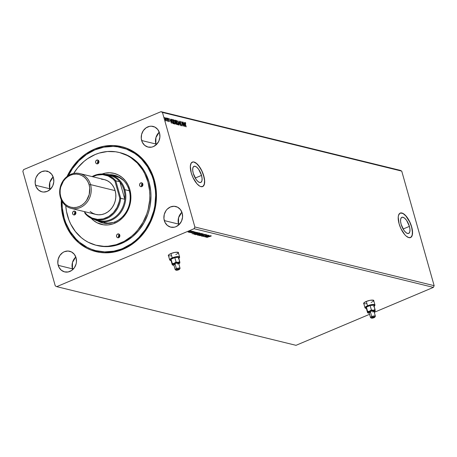 <?xml version="1.0" encoding="UTF-8"?>
<svg xmlns="http://www.w3.org/2000/svg" width="457" height="457" viewBox="0 0 457 457"><rect width="100%" height="100%" fill="white"/><g stroke="black" fill="none" stroke-linecap="round" stroke-linejoin="round"><path stroke-width="0.69" d="M363.852 303.791A5.313 1.411 -15.8 0 1 363.641 303.522A5.313 1.411 -15.8 0 1 367.268 301.066A5.313 1.411 -15.8 0 1 373.22 300.192L370.136 300.306L366.24 301.46L363.818 302.974L363.881 303.802M168.536 255.886A5.313 1.411 -15.8 0 1 168.325 255.623A5.313 1.411 -15.8 0 1 171.952 253.167A5.313 1.411 -15.8 0 1 177.899 252.293L174.814 252.407L170.924 253.561L168.862 254.709L168.325 255.4L168.564 255.903M409.403 226.375L403.108 229.031L409.403 226.375L409.963 229.403L409.815 231.813L408.969 233.241L407.564 233.47L405.805 232.464L403.971 230.379L401.137 224.347A8.74 3.57 -112.9 0 1 401.874 217.315A8.74 3.57 -112.9 0 1 409.403 226.375A8.74 3.57 -112.9 0 1 408.667 233.413A8.74 3.57 -112.9 0 1 401.137 224.347L400.572 221.325L400.726 218.914L401.566 217.486L402.977 217.258L404.731 218.263L406.57 220.348L409.403 226.375M201.52 175.397L195.23 178.047L201.52 175.397L202.085 178.419L201.931 180.829L201.091 182.257L199.686 182.486L197.927 181.48L196.087 179.395L193.26 173.369A8.74 3.57 -112.9 0 1 193.997 166.331A8.74 3.57 -112.9 0 1 201.52 175.397A8.74 3.57 -112.9 0 1 200.789 182.434A8.74 3.57 -112.9 0 1 193.26 173.369L192.694 170.341L192.848 167.936L193.688 166.508L195.099 166.274L196.853 167.279L198.692 169.364L201.52 175.397M202.605 186.593A13.276 5.421 67.1 0 0 203.668 175.922L203.782 175.876A13.276 5.421 -112.9 0 1 202.662 186.57A13.276 5.421 -112.9 0 1 191.22 172.792L193.031 177.624L196.91 183.72L199.698 186.119L200.989 186.656L203.125 186.307L203.891 185.433L204.662 182.457L204.342 178.247L201.971 171.044L198.092 164.948L196.687 163.543L194.014 162.018L192.86 161.949L191.112 163.235L190.34 166.211L191.22 172.792A13.276 5.421 -112.9 0 1 192.34 162.098A13.276 5.421 -112.9 0 1 203.782 175.876L203.668 175.922A13.276 5.421 67.1 0 0 192.283 162.126M410.483 237.577A13.276 5.421 67.1 0 0 411.551 226.9L411.66 226.855A13.276 5.421 -112.9 0 1 410.54 237.549A13.276 5.421 -112.9 0 1 399.098 223.776L400.909 228.609L404.788 234.704L406.199 236.109L408.866 237.634L411.003 237.286L412.288 235.115L412.54 233.441L411.66 226.855L409.849 222.022L405.97 215.927L403.188 213.533L401.892 212.996L399.755 213.345L398.475 215.515L398.224 217.189L399.098 223.776A13.276 5.421 -112.9 0 1 400.218 213.082A13.276 5.421 -112.9 0 1 411.66 226.855L411.551 226.9A13.276 5.421 67.1 0 0 400.161 213.105M75.811 256.994A10.625 9.277 -76.2 0 0 72.446 268.836L58.205 265.34A10.625 9.277 103.8 0 1 60.427 254.709A10.625 9.277 103.8 0 1 69.67 251.259A10.625 9.277 103.8 0 1 76.073 257.805L74.325 254.321L71.486 251.938L67.984 251.024L64.351 251.716L62.66 252.641L59.856 255.474L58.165 259.233L57.833 263.346L58.924 267.191L61.261 270.184L64.494 271.864L68.133 271.972L71.618 270.504L74.422 267.671L76.119 263.912L76.462 261.861L76.073 257.805A10.625 9.277 103.8 0 1 73.851 268.436A10.625 9.277 103.8 0 1 64.608 271.892A10.625 9.277 103.8 0 1 58.205 265.34L72.446 268.836L72.48 262.427L75.811 256.994M73.811 268.488L72.446 268.836L73.811 268.488M159.247 132.164A10.625 9.277 -76.2 0 0 155.883 144.006L141.647 140.516A10.625 9.277 103.8 0 1 143.869 129.879A10.625 9.277 103.8 0 1 153.112 126.429A10.625 9.277 103.8 0 1 159.516 132.976L157.768 129.491L154.923 127.109L151.421 126.195L149.588 126.343L146.103 127.811L143.298 130.645L141.601 134.404L141.27 138.517L142.361 142.361L144.698 145.355L147.937 147.034L151.57 147.148L153.369 146.6L156.574 144.406L158.87 141.047L159.899 137.031L159.516 132.976A10.625 9.277 103.8 0 1 157.294 143.607A10.625 9.277 103.8 0 1 148.051 147.063A10.625 9.277 103.8 0 1 141.647 140.516L155.883 144.006L155.917 137.597L159.247 132.164M157.254 143.658L155.883 144.006L157.254 143.658M181.909 212.237A10.625 9.277 -76.2 0 0 178.538 224.079L164.303 220.588A10.625 9.277 103.8 0 1 166.525 209.952A10.625 9.277 103.8 0 1 175.768 206.501A10.625 9.277 103.8 0 1 182.172 213.048L180.424 209.563L177.584 207.181L174.083 206.273L170.45 206.964L167.245 209.152L165.954 210.717L164.257 214.476L163.932 218.589L165.017 222.433L167.359 225.427L170.592 227.106L174.231 227.22L176.025 226.672L179.235 224.478L181.526 221.119L182.56 217.104L182.172 213.048A10.625 9.277 103.8 0 1 179.949 223.679A10.625 9.277 103.8 0 1 170.707 227.135A10.625 9.277 103.8 0 1 164.303 220.588L178.538 224.079L178.578 217.669L181.909 212.237M179.909 223.73L178.538 224.079L179.909 223.73M53.155 176.922A10.625 9.277 -76.2 0 0 49.784 188.764L35.549 185.268A10.625 9.277 103.8 0 1 37.771 174.637A10.625 9.277 103.8 0 1 47.014 171.186A10.625 9.277 103.8 0 1 53.418 177.733L51.67 174.248L48.83 171.866L45.323 170.952L41.696 171.643L38.485 173.837L36.194 177.196L35.503 179.161L35.178 183.274L36.263 187.119L38.605 190.112L41.838 191.791L43.638 192.049L47.271 191.357L50.476 189.164L52.772 185.805L53.806 181.789L53.418 177.733A10.625 9.277 103.8 0 1 51.195 188.364A10.625 9.277 103.8 0 1 41.953 191.82A10.625 9.277 103.8 0 1 35.549 185.268L49.784 188.764L49.824 182.354L53.155 176.922M51.155 188.415L49.784 188.764L51.155 188.415M121.533 147.577L121.95 147.68A53.115 46.391 103.8 0 1 153.975 180.424L154.312 179.984A54.046 47.202 103.8 0 1 123.047 249.299A54.046 47.202 103.8 0 1 63.403 218.332A54.046 47.202 103.8 0 1 61.301 199.863L61.512 208.186L63.403 218.332L64.237 218.183L63.403 218.332L67.048 227.746L72.297 236.063L78.947 242.958L86.75 248.168L90.989 250.082L99.946 252.413L104.573 252.818L113.907 252.075L123.047 249.299L131.645 244.592L139.362 238.143L145.909 230.197L151.033 221.051L154.535 211.071L155.637 205.884L156.477 195.362L155.489 184.994L152.707 175.162L148.239 166.257L142.258 158.613L134.998 152.529L126.726 148.239L122.316 146.817L113.147 145.497L103.813 146.246L94.673 149.022L86.076 153.723L78.358 160.173L71.812 168.125L67.025 176.528A54.046 47.202 103.8 0 1 113.502 145.515A54.046 47.202 103.8 0 1 154.312 179.984L153.975 180.424A53.115 46.391 -76.2 0 0 121.733 147.628M400.263 170.352L160.984 111.674L23.615 169.616L22.85 171.324L55.268 285.888L56.737 286.648L194.099 228.7L433.385 287.384L374.272 312.32L433.385 287.384L194.099 228.7L194.871 226.998L162.452 112.433L401.732 171.112L434.15 285.676L194.871 226.998L434.15 285.676L433.385 287.384L434.15 285.676L401.732 171.112L162.452 112.433L160.984 111.674L400.263 170.352L401.732 171.112L400.263 170.352M369.587 314.296L296.016 345.326L56.737 286.648L296.016 345.326L369.587 314.296M373.689 301.18L373.837 300.569L373.22 300.192A5.313 1.411 -15.8 0 1 373.86 300.632A5.313 1.411 -15.8 0 1 373.82 300.969M178.367 253.281L178.521 252.67L177.899 252.293A5.313 1.411 -15.8 0 1 178.544 252.732A5.313 1.411 -15.8 0 1 178.504 253.069M205.821 237.16L210.431 235.686L208.769 236.115L208.152 235.961L208.998 235.332L205.793 237.154L210.431 235.686L208.769 236.115L208.152 235.961L208.998 235.332L205.821 237.16M202.268 235.915L202.028 236.298L202.994 236.138L204.696 234.984L206.233 234.698L204.822 234.824L202.028 236.298L203.331 236.012L204.793 234.944L205.759 234.738L205.456 235.098L205.787 235.047L206.147 234.567L204.627 234.898L202.028 236.298M201.788 234.858L203.154 233.961L202.4 233.784L199.903 234.527L198.698 235.349L201.611 234.932L202.977 233.79L200.08 234.452L198.881 235.526L201.788 234.858M198.521 234.053L199.886 233.161L199.132 232.979L196.807 233.647L195.43 234.55L198.155 234.201L199.709 232.99L196.807 233.647L195.613 234.727L198.521 234.053M192.237 233.83L196.847 232.356L194.568 232.63L195.413 232.002L192.208 233.824L196.847 232.356L194.568 232.63L195.413 232.002L192.237 233.83M193.305 231.67L192.843 231.699L193.488 231.493M192.009 231.351L191.546 231.379L192.191 231.179M189.895 230.831L189.432 230.859L190.078 230.659M189.152 232.087L191.289 230.979L188.827 231.51L188.118 232.127L189.152 232.087L191.18 230.928L188.238 231.865L188.221 232.179L189.152 232.087M189.644 232.459L190.186 232.624L193.043 231.419L189.672 232.533M191.392 232.682L192.106 232.802L194.385 231.79L193.265 231.893L191.312 232.933L194.259 231.945L193.117 231.956L191.312 232.933M194.185 234.31L198.429 232.739L195.705 233.001L193.899 233.921L194.516 234.39L198.429 232.739L195.168 233.213L193.802 234.121L194.185 234.31M201.257 233.436L199.629 233.773L197.315 235.041L197.79 235.189L201.697 233.544L199.629 233.773L197.938 234.584L197.475 235.115L197.79 235.189L201.697 233.544L201.257 233.436M204.656 234.27L200.012 235.738L203.696 234.664L201.451 236.092L204.627 234.258L200.012 235.738L203.696 234.664L201.451 236.092L204.656 234.27M208.489 235.206L205.581 236.435L207.387 234.938L203.479 236.589L206.564 235.401L204.747 236.897L208.655 235.246L205.581 236.435L207.387 234.938L203.479 236.589L206.564 235.401L204.747 236.897L208.489 235.206M209.443 236.292L206.804 237.4L211.18 236.103L211.214 235.812L210.357 235.932L206.975 237.446L209.546 236.246L211.18 236.103L211.214 235.812L209.443 236.292M166.131 120.905L166.291 119.414L164.988 117.735L165.531 120.271L166.131 120.905L166.439 120.494L166.251 119.277L165.08 117.643L165.383 119.997L166.062 120.877L166.439 120.494L165.908 120.996M167.416 120.808L168.033 121.316L166.976 118.129L167.428 121.122L167.736 120.814L168.033 121.316L167.142 118.169L167.416 120.808M168.33 118.409L168.233 119.231L169.147 120.888L169.101 121.271L168.77 121.134L169.221 121.659L169.307 120.911L168.256 119.311L168.456 118.797L168.782 119.186L168.564 118.58L168.199 118.454L168.187 119.071L169.256 121.665L169.273 120.785L168.37 119.168L168.416 118.797L168.799 118.917L168.245 118.409M172.015 119.363L171.769 121.259L172.843 123.436L173.746 123.801L172.523 119.488L171.746 119.363L171.552 119.705L172.123 122.282L172.843 123.436L173.746 123.801L172.523 119.488L171.792 119.454L172.523 119.488L172.38 119.865L171.735 119.368M175.128 120.277L176.065 123.807L177.013 124.601L175.796 120.288L175.214 120.185M178.756 121.014L179.241 125.149L179.035 122.053L180.681 125.498L178.756 121.014L179.241 125.149L179.035 122.053L180.681 125.498L178.756 121.014M182.589 121.956L183.491 125.161L181.486 121.688L182.709 125.995L181.966 122.824L183.977 126.309L182.754 121.996L183.491 125.161L181.486 121.688L182.709 125.995L181.966 122.824L183.977 126.309L182.589 121.956M185.182 122.487L185.211 123.898L186.199 126.852L185.199 123.173L185.748 123.401L185.742 123.087L185.182 122.487L184.982 122.956L186.033 126.812L185.251 124.047L185.308 122.933L185.748 123.401L185.742 123.087L184.857 122.585M185.045 126.572L184.531 122.43L184.514 123.716L183.897 123.561L183.091 122.082L185.016 126.566L184.531 122.43L184.514 123.716L183.897 123.561L183.091 122.082L185.045 126.572M181.389 125.778L181.223 124.19L180.012 122.407L180.252 121.693L180.875 122.31L180.115 121.248L179.984 122.299L181.223 124.19L181.263 125.332L180.755 124.944L181.058 125.469L181.532 125.721L181.52 124.955L180.121 122.219L180.224 121.688L180.875 122.31L180.064 121.242L180.047 122.505L181.355 124.938L181.309 125.338L180.755 124.944L181.475 125.772M176.945 120.471L176.745 122.527L178.241 125.007L178.43 122.922L176.893 120.459L176.528 121.099L176.802 122.727L177.607 124.453L178.333 125.012L178.653 124.361L178.43 122.922L176.762 120.477M173.677 119.665L173.471 121.728L174.968 124.201L175.157 122.122L174.374 120.328L173.494 119.677L173.3 120.968L174.1 123.27L175.065 124.213L175.385 123.561L175.157 122.122L173.494 119.677M171.461 123.241L170.947 119.1L170.929 120.38L170.312 120.231L169.513 118.746L171.461 123.241L170.947 119.1L170.929 120.38L170.312 120.231L169.513 118.746L171.461 123.241M167.765 118.603L167.451 118.306L167.725 118.929M166.468 118.283L166.154 117.986L166.428 118.609M164.354 117.769L164.04 117.472L164.314 118.089M55.268 285.888L22.85 171.324L23.615 169.616L160.984 111.674L162.452 112.433L194.871 226.998L194.099 228.7L56.737 286.648L55.268 285.888M96.433 250.796A53.115 46.391 -76.2 0 0 142.784 233.681A53.115 46.391 -76.2 0 0 153.975 180.424A53.115 46.391 103.8 0 1 142.864 233.584A53.115 46.391 103.8 0 1 96.65 250.853L96.21 250.744A53.115 46.391 103.8 0 1 62.072 201.36L62.323 208.026L64.186 218.006L65.768 222.742L70.161 231.493L76.033 239.005L79.461 242.204L87.133 247.328L91.297 249.202L95.633 250.602L104.647 251.893L113.822 251.161L123.241 248.539L122.802 248.437L131.25 243.81L135.169 240.845L138.837 237.474L145.275 229.66L150.307 220.674L153.752 210.866L154.832 205.77L155.654 195.43L155.397 190.289L153.535 180.315L151.953 175.574L147.56 166.822L141.687 159.31L138.26 156.117L134.547 153.329L126.423 149.113L117.62 146.817L113.073 146.423L103.899 147.154L94.919 149.885A53.115 46.391 103.8 0 1 121.511 147.571A53.115 46.391 103.8 0 1 155.654 195.093A53.115 46.391 103.8 0 1 122.802 248.437A53.115 46.391 103.8 0 1 96.21 250.744M49.784 188.764A10.625 9.277 -76.2 0 0 50.047 189.575M178.538 224.079A10.625 9.277 -76.2 0 0 178.807 224.89M155.883 144.006A10.625 9.277 -76.2 0 0 156.145 144.818M72.446 268.836A10.625 9.277 -76.2 0 0 72.709 269.647M410.894 237.332L412.174 235.161L412.403 231.499L411.551 226.9L409.735 222.073L405.862 215.978L403.074 213.579L400.623 212.979M203.017 186.353L204.296 184.182L204.525 180.521L203.668 175.922L201.857 171.089L199.366 166.759L196.573 163.589L193.905 162.064L192.745 162.001M184.959 122.585L185.513 123.184M185.382 122.979L184.994 122.596M183.783 123.681L184.514 123.716L183.783 123.681M184.457 123.738L184.508 124.121L184.457 123.738M184.685 125.549L184.725 125.881L184.685 125.549M184.737 125.526L183.954 124.081L184.565 124.138L184.599 125.589L184.091 124.024L184.565 124.138L184.737 125.526M183.411 125.195L183.508 125.538L183.411 125.195M181.732 122.545L181.903 122.847L181.732 122.545M179.927 121.351L180.281 121.699M181.275 124.961L181.166 125.869M181.332 124.841L181.263 125.332M181.32 125.332L181.041 125.429L181.109 124.938L181.012 125.418M180.298 121.733L179.892 121.339M181.309 125.818L181.349 125.304M178.824 121.79L178.95 122.088L178.824 121.79M177.659 124.521L178.11 124.561L176.91 122.573L177.076 120.911L178.259 122.882L178.281 125.012L178.413 124.081M176.836 121.002L177.425 121.162L178.259 122.882L178.11 124.561L177.624 124.493M178.424 124.224L178.019 124.647L176.773 122.63L177.076 120.911M177.013 124.601L175.796 120.288L175.654 120.665L175.796 120.288L175.357 120.18L175.185 121.276L175.894 123.333L177.013 124.601M176.122 122.327L176.231 122.71L176.122 122.327M176.636 124.15L176.745 124.533L176.636 124.15M175.614 122.248L176.116 122.27L175.351 121.322L175.751 120.688L176.202 122.293L175.648 122.276M176.236 124.133L176.545 124.076L176.059 123.367L176.328 122.733L176.722 124.115L176.185 124.104M176.002 122.819L176.328 122.733L176.722 124.115L175.802 122.853M175.836 122.156L175.214 121.379L175.397 120.631L175.751 120.688L176.202 122.293L175.836 122.156M175.854 122.807L176.242 122.716M174.391 123.721L174.837 123.761L173.643 121.773L173.809 120.111L174.991 122.082L175.014 124.213M174.985 124.247L175.145 123.281M175.151 123.424L174.745 123.847L173.506 121.83L173.66 120.117L174.991 122.082L174.837 123.761L174.357 123.687M173.369 123.35L173.477 123.733L173.369 123.35M172.592 123.139L173.449 123.316L172.82 123.047L171.935 121.299L171.878 119.843L172.483 119.888L173.449 123.316L172.523 123.076M171.535 120.26L172.483 119.888L173.449 123.316L172.472 122.613L171.798 121.356L171.878 119.843L171.552 120.157M170.198 120.351L170.929 120.38L170.198 120.351M170.872 120.402L170.924 120.791L170.872 120.402M171.101 122.219L171.141 122.55L171.101 122.219M171.152 122.196L170.37 120.751L170.981 120.808L171.015 122.253L170.507 120.688L170.981 120.808L171.152 122.196M169.147 120.888L169.101 121.271M168.879 121.368L168.924 120.979M168.107 118.5L168.576 119.014M168.559 119.283L168.233 118.894L168.17 119.351L168.376 118.831M168.393 119.254L168.456 118.797M169.084 121.008L168.999 121.756M169.119 121.716L169.124 121.151M168.462 118.831L168.159 118.523M167.519 118.209L167.485 118.534M167.588 121.259L167.736 120.814M166.228 117.889L166.188 118.214M165.491 118.209L164.988 117.735L166.057 119.163L166.022 120.517L165.08 119.208L165.32 118.032L166.234 119.94L166.188 120.437L165.685 120.551M166.131 120.922L166.439 120.494M165.897 120.602L165.097 118.123M165.006 118.129L165.377 118.049M164.114 117.375L164.074 117.7M191.312 231.013L189.541 231.882L188.57 232.03L189.261 231.436L190.826 231.076L190.163 231.659L188.164 231.933M188.238 231.865L188.221 232.179M188.153 231.928L188.541 231.939M190.877 231.145L191.175 230.922M188.57 232.03L189.232 231.339L190.803 230.996M192.66 231.91L193.043 231.71M194.259 231.945L194.236 231.653M194.642 232.687L194.339 232.613L194.642 232.687M193.162 233.43L194.202 232.687L194.711 232.933L193.162 233.43M193.785 233.938L194.511 234.115L193.734 233.875M197.487 232.55L197.858 232.87L194.751 234.178L194.259 233.973L195.31 233.156L197.081 232.613L197.675 232.824L197.053 232.51M197.43 232.773L194.751 234.178L194.259 233.984L195.55 233.167L197.43 232.773M199.772 233.007L198.349 234.013L196.007 234.555L195.807 234.218L199.258 232.967L199.446 233.298M199.366 233.35L199.818 232.916M196.007 234.555L197.121 233.63L199.315 233.156L197.904 234.19L196.339 234.567L195.933 234.304M199.441 234.218L199.772 233.716L201.057 233.424L199.458 234.224M198.932 234.155L199.269 234.452L197.79 235.189L197.407 234.869L199.183 234.43L198.995 234.161M197.841 234.938L199.269 234.452L198.018 234.978L198.115 234.618M198.047 234.372L197.772 234.692M203.039 233.807L201.017 235.047L199.275 235.355L200.246 234.492L202.582 233.961L201.617 234.818L198.881 235.526L198.744 235.258M198.721 235.252L199.183 235.298M202.634 234.15L203.085 233.716M199.275 235.355L199.075 235.018L200.217 234.39L202.531 233.773L202.719 234.098M206.078 234.321L205.719 234.801L206.113 234.521M205.759 234.738L205.456 235.098M205.382 234.852L205.69 234.492L205.382 234.852M203.725 235.526L203.262 235.761M202.434 236.132L202.64 235.846M202.36 235.881L203.079 235.726M208.226 236.018L207.924 235.943L208.226 236.018M206.747 236.76L207.786 236.018L208.295 236.263L206.747 236.76M211.18 236.103L210.843 235.926L211.191 235.766M199.366 234.178L199.795 233.818M46.58 171.186L47.368 171.021M178.299 253.035L178.476 252.704M373.615 300.935L373.792 300.603M98.649 160.607A1.994 1.742 -76.2 0 0 97.884 163.732L98.649 160.607M96.747 160.076L98.592 160.527L96.747 160.076L98.089 160.121L98.946 161.218L98.826 162.732L97.792 163.772A1.994 1.742 103.8 0 1 96.747 160.076A1.994 1.742 103.8 0 1 97.792 163.772L96.456 163.732L95.599 162.629L95.719 161.121L96.747 160.076M142.613 183.428A1.994 1.742 -76.2 0 0 141.847 186.553L142.613 183.428M140.71 182.903L142.55 183.354L140.71 182.903L142.047 182.943L142.91 184.04L142.79 185.553L141.756 186.599A1.994 1.742 103.8 0 1 140.71 182.903A1.994 1.742 103.8 0 1 141.756 186.599L140.419 186.553L139.556 185.456L139.682 183.943L140.71 182.903M119.568 234.521A1.994 1.742 -76.2 0 0 118.797 237.646L119.568 234.521M117.666 233.99L119.505 234.441L117.666 233.99L119.003 234.03L119.86 235.132L119.74 236.646L118.711 237.686A1.994 1.742 103.8 0 1 117.666 233.99A1.994 1.742 103.8 0 1 118.711 237.686L117.375 237.646L116.512 236.543L116.632 235.029L117.666 233.99M75.605 211.694A1.994 1.742 -76.2 0 0 74.839 214.824L75.605 211.694M73.703 211.168L75.542 211.62L73.703 211.168L75.039 211.208L75.902 212.311L75.782 213.825L74.748 214.864A1.994 1.742 103.8 0 1 73.703 211.168A1.994 1.742 103.8 0 1 74.748 214.864L73.411 214.824L72.549 213.722L72.669 212.208L73.703 211.168M97.907 221.039A24.564 21.456 -76.2 0 0 114.993 221.874L114.633 223.273A26.289 22.964 103.8 0 1 91.211 218.326L93.177 220.188L96.975 222.725L103.391 224.793L107.915 224.93L112.433 224.067L114.633 223.273L114.993 221.874A24.564 21.456 103.8 0 1 102.694 222.942A24.564 21.456 103.8 0 1 97.907 221.039M103.688 223.182L99.295 221.422A24.564 21.456 -76.2 0 0 103.328 223.085M120.762 152.861L128.417 155.808L135.318 160.418L138.402 163.298L143.692 170.055L145.846 173.871L149.068 182.2L150.741 191.175L150.976 195.802L150.233 205.107L149.262 209.694L147.902 214.184L144.069 222.679L138.882 230.277L132.541 236.675L125.292 241.633L121.408 243.507A47.802 41.753 -76.2 0 0 150.976 195.499A47.802 41.753 -76.2 0 0 120.248 152.729L119.117 152.455A47.802 41.753 103.8 0 1 149.845 195.225A47.802 41.753 103.8 0 1 120.277 243.227L121.408 243.507L117.409 244.958L109.2 246.523L100.974 246.266L96.958 245.455M96.341 245.306L97.472 245.586A47.802 41.753 -76.2 0 0 121.408 243.507L120.277 243.227A47.802 41.753 103.8 0 1 96.341 245.306A47.802 41.753 103.8 0 1 65.751 205.673L66.488 211.414L68.95 220.108L70.744 224.17L75.388 231.522L81.272 237.623L84.614 240.125L88.172 242.233L95.827 245.18L103.939 246.346L108.069 246.243L116.278 244.678L124.161 241.353L131.41 236.395L134.712 233.361L137.751 229.997L142.938 222.405L146.771 213.905L148.131 209.42L149.679 200.183L149.845 195.527L149.61 190.9L147.937 181.92L144.715 173.597L142.561 169.775L137.271 163.018L130.845 157.636L127.286 155.529L119.631 152.587L115.615 151.775L107.389 151.518L99.18 153.084L95.182 154.535A47.802 41.753 103.8 0 1 119.117 152.455M103.853 222.536L107.903 223.119L113.233 222.525A23.901 20.873 103.8 0 1 104.11 222.605M110.468 174.945A23.901 20.873 103.8 0 1 124.881 189.678L129.314 190.763L124.881 189.678A23.901 20.873 103.8 0 1 119.883 213.602A23.901 20.873 103.8 0 1 99.083 221.371A23.901 20.873 103.8 0 1 94.485 219.554A23.901 20.873 -76.2 0 0 118.043 215.624A23.901 20.873 -76.2 0 0 124.881 189.678A23.901 20.873 -76.2 0 0 105.55 174.425A23.901 20.873 103.8 0 1 110.468 174.945L115.507 176.179A23.901 20.873 103.8 0 1 123.55 180.469L119.58 177.716L115.752 176.242M94.919 149.885L86.47 154.506L78.884 160.847L72.446 168.656L68.401 175.562A53.115 46.391 103.8 0 1 94.919 149.885M95.182 154.535L87.578 158.693L84.048 161.367L77.707 167.765L73.657 173.437A47.802 41.753 103.8 0 1 95.182 154.535M102.082 174.003L105.276 173.14L109.817 172.775L114.279 173.42L118.483 175.037L122.282 177.573L125.515 180.932L128.069 184.976L129.845 189.552L130.765 194.493L130.799 199.6L129.948 204.679L128.246 209.535L125.755 213.979L122.567 217.846L118.814 220.982L114.633 223.273A26.289 22.964 103.8 0 0 130.028 190.243A26.289 22.964 103.8 0 0 102.082 174.003M115.021 175.391A24.564 21.456 -76.2 0 0 110.685 174.997L115.021 175.391M109.274 174.694A24.564 21.456 103.8 0 1 114.399 175.225A24.564 21.456 103.8 0 1 130.188 197.201A24.564 21.456 103.8 0 1 114.993 221.874A24.564 21.456 -76.2 0 0 129.994 194.299A24.564 21.456 -76.2 0 0 109.274 174.694M90.526 184.605L89.132 184.857A16.863 14.727 103.8 0 1 79.375 206.484A16.863 14.727 103.8 0 1 60.764 196.824L60.37 197.327A17.926 15.658 -76.2 0 0 80.152 207.598A17.926 15.658 -76.2 0 0 90.526 184.605A17.926 15.658 103.8 0 1 86.779 202.548A17.926 15.658 103.8 0 1 71.178 208.375A17.926 15.658 103.8 0 1 60.37 197.327A17.926 15.658 103.8 0 1 64.123 179.384A17.926 15.658 103.8 0 1 79.718 173.557A17.926 15.658 103.8 0 1 90.526 184.605L115.147 190.643L90.526 184.605A17.926 15.658 -76.2 0 0 70.744 174.334A17.926 15.658 -76.2 0 0 60.37 197.327L60.764 196.824L60.17 193.659L60.147 190.38L60.695 187.124L63.386 181.155L65.431 178.676L67.836 176.665L70.521 175.197L73.371 174.328L76.285 174.1L79.147 174.511L81.843 175.551L84.282 177.173L86.356 179.327L87.995 181.92L89.132 184.857L89.721 188.027L89.201 194.556L86.504 200.526L84.465 203.005L82.054 205.016L79.375 206.484L76.519 207.352L73.611 207.587L70.749 207.175L68.047 206.136L65.614 204.508L63.534 202.354L61.901 199.76L60.764 196.824A16.863 14.727 103.8 0 1 70.521 175.197A16.863 14.727 103.8 0 1 89.132 184.857L90.526 184.605M71.178 208.375L95.799 214.413A17.926 15.658 -76.2 0 0 111.394 208.586A17.926 15.658 -76.2 0 0 115.147 190.643A17.926 15.658 -76.2 0 0 104.339 179.595L79.718 173.557M101.488 179.207L104.533 179.641L107.401 180.744L109.988 182.474L112.194 184.765L113.936 187.519L115.147 190.643L115.775 194.008L115.798 197.493L115.215 200.954L114.056 204.268L112.359 207.295L110.183 209.934L107.624 212.071L104.773 213.63L101.74 214.556L98.643 214.801L95.604 214.362L92.737 213.259L90.143 211.528M107.926 175.134A23.238 20.297 103.8 0 1 119.86 181.812A23.238 20.297 103.8 0 1 124.007 189.838L122.322 185.553L119.86 181.812L124.801 199.275L124.847 194.476L124.007 189.838L124.881 189.678L124.007 189.838A23.238 20.297 103.8 0 1 124.801 199.275A23.238 20.297 103.8 0 1 96.918 220.028M119.86 181.812A23.238 20.297 -76.2 0 0 110 175.511L105.915 174.511A23.238 20.297 103.8 0 1 115.781 180.812L119.86 181.812L124.801 199.275L120.722 198.275A23.238 20.297 103.8 0 1 94.845 219.646A23.238 20.297 103.8 0 1 84.985 213.35A23.238 20.297 -76.2 0 0 106.481 218.64A23.238 20.297 -76.2 0 0 120.722 198.275L115.781 180.812L119.86 181.812M94.845 219.646L98.929 220.651A23.238 20.297 -76.2 0 0 124.801 199.275L120.722 198.275L115.781 180.812A23.238 20.297 -76.2 0 0 92.108 176.591A23.238 20.297 103.8 0 1 105.915 174.511M84.499 211.642L84.985 213.35L85.191 212.905L87.23 215.001L92.057 218.052L97.535 219.377L103.219 218.874L108.646 216.584L113.376 212.694L117.015 207.524L119.266 201.486L119.814 198.304L114.947 181.098L112.902 179.001L108.081 175.956L102.602 174.631L96.918 175.128L92.697 176.739A22.576 19.714 103.8 0 1 114.947 181.098L119.814 198.304A22.576 19.714 103.8 0 1 105.995 217.943A22.576 19.714 103.8 0 1 85.191 212.905L84.985 213.35L84.499 211.642M84.859 211.728L85.191 212.905L84.859 211.728M120.722 198.275L119.814 198.304L120.722 198.275M115.781 180.812L114.947 181.098L115.781 180.812M373.672 317.615A1.194 0.32 -15.8 0 1 371.958 317.804A1.194 0.32 -15.8 0 1 372.546 317.335L374.254 317.135L372.586 317.906L371.958 317.752L372.546 317.335A1.194 0.32 -15.8 0 1 374.26 317.152A1.194 0.32 -15.8 0 1 373.672 317.615L373.518 317.061L373.672 317.615M374.591 305.842L374.866 305.396A5.181 1.377 164.2 0 0 372.918 304.465A5.181 1.377 164.2 0 0 367.525 305.79L367.816 306.201A4.781 1.268 -15.8 0 1 372.798 304.985A4.781 1.268 -15.8 0 1 374.591 305.842A4.781 1.268 -15.8 0 1 374.14 306.321M374.866 317.118L375.317 316.375A2.525 0.668 164.2 0 0 374.369 315.924A2.525 0.668 164.2 0 0 371.741 316.57L372.232 317.261A1.857 0.491 -15.8 0 1 374.169 316.787A1.857 0.491 -15.8 0 1 374.866 317.118A1.857 0.491 -15.8 0 1 373.986 317.689L374.9 317.049L374.214 316.781L371.318 317.906L372.295 318.146L373.986 317.689A1.857 0.491 -15.8 0 1 371.427 318.095A1.857 0.491 -15.8 0 1 372.232 317.261L371.741 316.57A2.525 0.668 -15.8 0 1 375.363 316.17L373.9 311A2.525 0.668 164.2 0 0 370.279 311.394L371.741 316.57L370.279 311.394L373.592 310.789L373.815 311.257L372.666 311.977M365.566 308.212A5.181 1.377 -15.8 0 1 364.989 307.801A5.181 1.377 -15.8 0 1 367.525 305.79L366.291 301.437L367.525 305.79A5.181 1.377 -15.8 0 1 374.957 304.979A5.181 1.377 -15.8 0 1 374.683 305.636L374.46 305.202L372.923 304.979L368.645 305.882L365.634 307.567L365.691 308.315L366.577 308.532M374.957 304.979L373.666 300.42A5.181 1.377 164.2 0 0 373.643 300.363L373.432 300.146M369.25 313.114A3.85 1.023 -15.8 0 1 367.982 312.965A3.85 1.023 -15.8 0 1 367.754 312.645A3.85 1.023 -15.8 0 1 369.65 311.24A3.85 1.023 -15.8 0 1 373.363 310.28A3.85 1.023 -15.8 0 1 375.186 310.726L373.815 305.179L375.054 309.555L373.363 310.28L371.364 309.897L370.124 305.522L373.815 305.179L370.124 305.522L371.364 309.897L369.147 311.406L367.622 311.474L366.383 307.098L370.124 305.522L366.383 307.098L367.754 312.645L366.337 308.338L366.383 307.098L366.337 308.338L367.577 312.708M369.079 313.096L367.696 312.811M363.686 303.18A5.181 1.377 164.2 0 0 363.698 303.242L364.989 307.801M373.706 306.624L374.677 305.659M371.13 302.431L371.935 302.06M372.609 301.683L373.643 300.363M363.932 303.517L364.886 303.751M365.594 303.756L366.423 303.694M367.748 312.439L369.65 311.24L367.622 311.474L367.748 312.439M370.124 310.994L373.363 310.28L371.364 309.897L370.124 310.994M373.837 310.194L375.186 310.726L375.054 309.555L373.837 310.194M374.066 311.765L375.186 310.726A3.85 1.023 -15.8 0 1 375.111 310.949A3.85 1.023 -15.8 0 1 374.106 311.743M370.37 312.594L369.045 312.268L370.279 311.394A2.525 0.668 164.2 0 0 369.045 312.371L370.507 317.546A2.525 0.668 -15.8 0 1 371.741 316.57A2.525 0.668 164.2 0 0 370.65 317.695L371.427 318.095M367.525 305.79A5.181 1.377 164.2 0 0 365.286 308.109L365.749 308.344A4.781 1.268 -15.8 0 1 367.816 306.201L367.525 305.79M366.388 308.509A4.781 1.268 -15.8 0 1 365.749 308.344M178.356 269.716A1.194 0.32 -15.8 0 1 176.642 269.898A1.194 0.32 -15.8 0 1 177.225 269.436L178.938 269.236L177.27 270.007L176.642 269.853L177.225 269.436A1.194 0.32 -15.8 0 1 178.938 269.247A1.194 0.32 -15.8 0 1 178.356 269.716L178.201 269.162L178.356 269.716M179.275 257.942L179.55 257.497A5.181 1.377 164.2 0 0 177.602 256.566A5.181 1.377 164.2 0 0 172.203 257.885L172.5 258.302A4.781 1.268 -15.8 0 1 177.482 257.085A4.781 1.268 -15.8 0 1 179.275 257.942A4.781 1.268 -15.8 0 1 178.818 258.416M179.55 269.219L180.001 268.476A2.525 0.668 164.2 0 0 179.053 268.025A2.525 0.668 164.2 0 0 176.425 268.665L176.91 269.362A1.857 0.491 -15.8 0 1 178.847 268.887A1.857 0.491 -15.8 0 1 179.55 269.219A1.857 0.491 -15.8 0 1 178.67 269.79L179.572 269.047L178.601 268.905L176.625 269.493L176.008 270.104L178.67 269.79A1.857 0.491 -15.8 0 1 176.111 270.19A1.857 0.491 -15.8 0 1 176.91 269.362L176.425 268.665A2.525 0.668 -15.8 0 1 180.047 268.27L178.578 263.101A2.525 0.668 164.2 0 0 174.957 263.495L176.425 268.665L174.957 263.495L178.276 262.889L178.498 263.358L177.345 264.077M170.25 260.313A5.181 1.377 -15.8 0 1 169.673 259.896A5.181 1.377 -15.8 0 1 172.203 257.885L170.975 253.538L172.203 257.885A5.181 1.377 -15.8 0 1 179.635 257.08A5.181 1.377 -15.8 0 1 179.361 257.731M179.635 257.08L178.344 252.521A5.181 1.377 164.2 0 0 178.327 252.458L178.116 252.247M173.934 265.214A3.85 1.023 -15.8 0 1 172.666 265.066A3.85 1.023 -15.8 0 1 172.438 264.746A3.85 1.023 -15.8 0 1 174.334 263.341A3.85 1.023 -15.8 0 1 178.047 262.381A3.85 1.023 -15.8 0 1 179.869 262.826L178.498 257.28L179.738 261.655L178.047 262.381L176.048 261.998L174.808 257.622L178.498 257.28L174.808 257.622L176.048 261.998L173.831 263.506L172.306 263.575L171.067 259.199L174.808 257.622L171.067 259.199L172.306 263.575L172.255 264.809L171.021 260.433L171.067 259.199L171.021 260.433L172.255 264.809M173.763 265.197L172.38 264.906M168.37 255.274A5.181 1.377 164.2 0 0 168.382 255.337L169.673 259.896M178.384 258.719L179.355 257.754L178.778 257.16L174.208 257.697L170.644 259.336L170.181 260.21L171.255 260.627M175.814 254.532L176.613 254.161M177.293 253.784L178.327 252.464M168.616 255.617L169.57 255.851M170.278 255.857L171.101 255.789M172.432 264.54L174.334 263.341L172.306 263.575L172.432 264.54M174.808 263.095L178.047 262.381L176.048 261.998L174.808 263.095M178.521 262.295L179.869 262.826L179.738 261.655L178.521 262.295M178.75 263.86L179.869 262.826A3.85 1.023 -15.8 0 1 179.79 263.049A3.85 1.023 -15.8 0 1 178.79 263.843M175.054 264.694L173.723 264.369L174.957 263.495A2.525 0.668 164.2 0 0 173.723 264.472L175.191 269.647A2.525 0.668 -15.8 0 1 176.425 268.665A2.525 0.668 164.2 0 0 175.334 269.796L176.111 270.19M172.203 257.885A5.181 1.377 164.2 0 0 169.964 260.21L170.432 260.444A4.781 1.268 -15.8 0 1 172.5 258.302L172.203 257.885M171.067 260.61A4.781 1.268 -15.8 0 1 170.432 260.444M367.982 312.965L367.668 312.805M172.666 265.066L172.352 264.9"/></g></svg>
